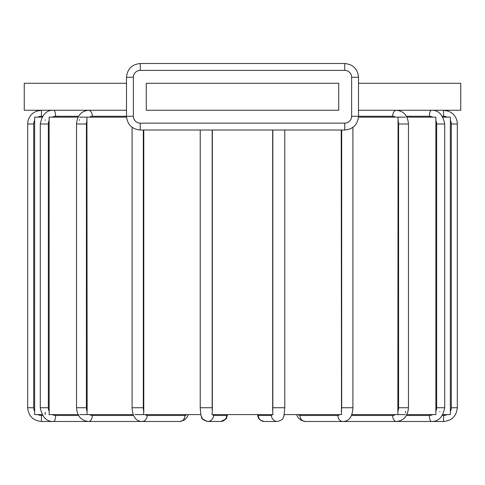 <?xml version="1.0" encoding="UTF-8"?>
<svg xmlns="http://www.w3.org/2000/svg" width="485" height="485" viewBox="0 0 485 485"><rect width="100%" height="100%" fill="white"/><g stroke="black" fill="none" stroke-linecap="round" stroke-linejoin="round"><path stroke-width="0.73" d="M42.056 117.134L34.641 117.134L34.647 120.092M442.944 414.608L450.359 414.608L450.359 117.134L442.944 117.134M405.393 117.134L358.47 117.134M406.885 414.608L435.876 414.608L435.876 117.134L406.885 117.134M126.53 117.134L79.607 117.134M78.115 117.134L49.124 117.134L49.161 414.148M143.784 130.022L143.784 411.444L143.499 414.608L134.988 414.608M86.93 117.134L87.142 411.444L86.93 414.608L79.607 414.608M284.774 130.022L284.774 407.733L284.064 415.336M341.216 130.022L341.501 414.608L284.204 414.608C283.076 417.33 284.525 419.525 277.414 421.483A6.014 5.923 -90 0 1 271.491 415.469L258.359 415.469A6.014 5.923 90 0 0 264.283 421.483C257.177 419.525 258.626 417.33 257.48 414.608L257.632 415.336M405.393 414.608L398.07 414.608L397.858 411.444L398.07 117.134M398.07 414.608L351.71 414.608M450.353 411.656L450.353 413.02M439.871 411.813L439.877 411.444M405.557 412.874L405.587 411.444M34.647 119.401L34.647 118.71M45.129 119.819L45.123 120.304M45.129 412.208L45.226 414.608M34.647 411.444A7.736 7.736 0 0 1 33.701 407.733L33.701 124.008A7.736 7.736 0 0 1 34.647 120.304L34.641 414.19M42.056 414.608L34.641 414.608M79.413 119.686L79.413 120.304M212.333 130.022L212.333 411.444A7.736 1.346 -90 0 1 212.163 407.733L200.226 407.733L200.796 414.608L143.499 414.608M212.333 411.444L212.012 414.608L272.988 414.608L272.667 411.444L272.667 130.022M133.29 414.608L86.93 414.608M78.115 414.608L49.124 414.608M338.736 110.259L146.264 110.259L146.264 83.281L338.736 83.281L338.736 110.259M358.5 83.281L460.75 83.281L460.75 110.259L358.5 110.259M126.5 110.259L24.25 110.259L24.25 83.281L126.5 83.281M89.628 117.134A7.736 5.923 -90 0 1 92.344 116.279L126.5 116.279C127.337 124.603 131.92 129.186 140.25 130.022L344.75 130.022L344.75 123.148L140.25 123.148A6.875 6.875 0 0 1 133.375 116.279L133.375 77.267A6.875 6.875 0 0 1 140.25 70.392L344.75 70.392A6.875 6.875 0 0 1 351.625 77.267L351.625 116.279A6.875 6.875 0 0 1 344.75 123.148M133.648 415.469L92.344 415.469A7.736 5.923 -90 0 1 89.628 414.608M87.142 411.444A7.736 5.923 -90 0 1 86.415 407.733L86.415 124.008A7.736 5.923 -90 0 1 87.142 120.304M92.344 116.279A6.014 3.868 -90 0 0 88.476 110.259C81.165 111.095 77.182 115.679 76.539 124.008L76.539 407.733L86.415 407.733M86.415 124.008L76.539 124.008M339.597 414.608A7.736 3.868 90 0 1 337.821 415.469L300.015 415.469A7.736 3.868 90 0 1 298.245 414.608M341.689 130.022L341.689 407.733A7.736 3.868 90 0 1 341.216 411.444M352.916 127.337L352.916 407.733L341.689 407.733M352.916 407.733C352.474 416.609 349.182 421.192 343.034 421.483A6.014 5.208 -90 0 1 337.821 415.469M37.891 117.134A7.736 7.736 0 0 1 41.437 116.279L42.577 116.279M42.577 415.469L41.437 415.469A7.736 7.736 0 0 1 37.891 414.608M41.437 116.279L41.437 110.259L36.472 111.186L33.532 112.762C29.755 115.563 27.809 119.31 27.687 124.008L27.687 407.733L33.701 407.733M33.701 124.008L27.687 124.008M41.437 415.469L41.437 421.483C33.083 420.671 28.506 416.088 27.687 407.733M78.576 415.469L55.617 415.469A6.014 2.055 90 0 1 53.562 421.483L124.615 421.483L53.562 421.483C46.59 421.714 42.159 417.13 40.279 407.733L48.348 407.733L48.348 124.008A7.736 7.269 -90 0 1 49.24 120.304M55.617 415.469A7.736 7.269 -90 0 1 52.289 414.608M49.24 411.444A7.736 7.269 -90 0 1 48.348 407.733M52.289 117.134A7.736 7.269 -90 0 1 55.617 116.279L78.576 116.279M55.617 116.279A6.014 2.055 -90 0 0 53.562 110.259C46.59 110.028 42.159 114.612 40.279 124.008L40.279 407.733M48.348 124.008L40.279 124.008M450.353 120.304A7.736 7.736 0 0 1 451.299 124.008L457.313 124.008C457.191 119.31 455.245 115.563 451.468 112.762L448.528 111.186L443.563 110.259L443.563 116.279A7.736 7.736 0 0 1 447.109 117.134M451.299 124.008L451.299 407.733A7.736 7.736 0 0 1 450.353 411.444M457.313 124.008L457.313 407.733L451.299 407.733M447.109 414.608A7.736 7.736 0 0 1 443.563 415.469L442.423 415.469M457.313 407.733C456.494 416.088 451.917 420.671 443.563 421.483L443.563 415.469M442.423 116.279L443.563 116.279M435.76 120.304A7.736 7.269 90 0 1 436.652 124.008L444.721 124.008C442.841 114.612 438.41 110.028 431.438 110.259A6.014 2.055 90 0 0 429.383 116.279A7.736 7.269 90 0 1 432.711 117.134M436.652 124.008L436.652 407.733A7.736 7.269 90 0 1 435.76 411.444M444.721 124.008L444.721 407.733L436.652 407.733M432.711 414.608A7.736 7.269 90 0 1 429.383 415.469L406.424 415.469M444.721 407.733C442.841 417.13 438.41 421.714 431.438 421.483L360.385 421.483L431.438 421.483A6.014 2.055 -90 0 1 429.383 415.469M406.424 116.279L429.383 116.279M397.858 120.304A7.736 5.923 90 0 1 398.585 124.008L408.461 124.008C407.818 115.679 403.835 111.095 396.524 110.259A6.014 3.868 90 0 0 392.656 116.279A7.736 5.923 90 0 1 395.372 117.134M398.585 124.008L398.585 407.733A7.736 5.923 90 0 1 397.858 411.444M408.461 124.008L408.461 407.733L398.585 407.733M395.372 414.608A7.736 5.923 90 0 1 392.656 415.469L351.352 415.469M408.461 407.733C407.818 416.063 403.835 420.647 396.524 421.483L338.603 421.483L396.524 421.483A6.014 3.868 -90 0 1 392.656 415.469M351.625 116.279L392.656 116.279M300.015 415.469A6.014 5.208 90 0 0 305.223 421.483L300.93 420.24L298.142 417.603L296.547 414.608L298.142 417.603L300.93 420.24L305.223 421.483L343.034 421.483L305.223 421.483M258.359 415.469A7.736 1.346 90 0 1 257.747 414.608M272.837 130.022L272.837 407.733A7.736 1.346 90 0 1 272.667 411.444M284.774 407.733L272.837 407.733M272.109 414.608A7.736 1.346 90 0 1 271.491 415.469M227.253 414.608A7.736 1.346 -90 0 1 226.64 415.469L213.509 415.469A7.736 1.346 -90 0 1 212.891 414.608M213.509 415.469A6.014 5.923 90 0 1 207.586 421.483L220.717 421.483A6.014 5.923 -90 0 0 226.64 415.469M212.163 407.733L212.163 130.022M186.755 414.608A7.736 3.868 -90 0 1 184.985 415.469L147.179 415.469A7.736 3.868 -90 0 1 145.403 414.608M147.179 415.469A6.014 5.208 90 0 1 141.966 421.483L179.777 421.483A6.014 5.208 -90 0 0 184.985 415.469M143.784 411.444A7.736 3.868 -90 0 1 143.311 407.733L143.311 130.022M143.311 407.733L132.084 407.733L132.084 127.337M92.344 415.469A6.014 3.868 90 0 1 88.476 421.483L146.397 421.483L88.476 421.483C81.165 420.647 77.182 416.063 76.539 407.733M351.625 77.267L358.5 77.267C357.663 68.937 353.08 64.353 344.75 63.517L140.25 63.517C131.92 64.353 127.337 68.937 126.5 77.267L126.5 116.279C127.337 124.603 131.92 129.186 140.25 130.022L140.25 123.148M344.75 70.392L344.75 63.517C353.08 64.353 357.663 68.937 358.5 77.267C357.663 68.937 353.08 64.353 344.75 63.517C353.08 64.353 357.663 68.937 358.5 77.267L358.5 116.279C357.681 124.627 353.098 129.21 344.75 130.022C353.098 129.21 357.681 124.627 358.5 116.279M140.25 70.392L140.25 63.517C131.92 64.353 127.337 68.937 126.5 77.267L133.375 77.267M133.375 116.279L126.5 116.279M41.437 421.483L117.049 421.483M179.777 421.483L184.07 420.24L186.858 417.603L188.453 414.608L186.858 417.603L184.07 420.24L179.777 421.483L141.966 421.483C135.818 421.192 132.526 416.609 132.084 407.733M220.79 421.483L225.707 419.04L227.374 415.293M207.513 421.483L202.597 419.04L200.923 415.293M257.856 416.185L258.293 417.361M283.84 416.185L283.41 417.361M277.414 421.483L264.283 421.483L277.414 421.483M443.563 421.483L367.951 421.483M227.52 414.608L226.707 417.361C226.956 418.713 224.955 420.089 220.717 421.483L207.586 421.483C203.342 420.089 201.348 418.713 201.59 417.361L200.778 414.608M200.226 130.022L200.226 407.733M140.25 63.517C131.92 64.353 127.337 68.937 126.5 77.267C127.337 68.937 131.92 64.353 140.25 63.517"/></g></svg>
